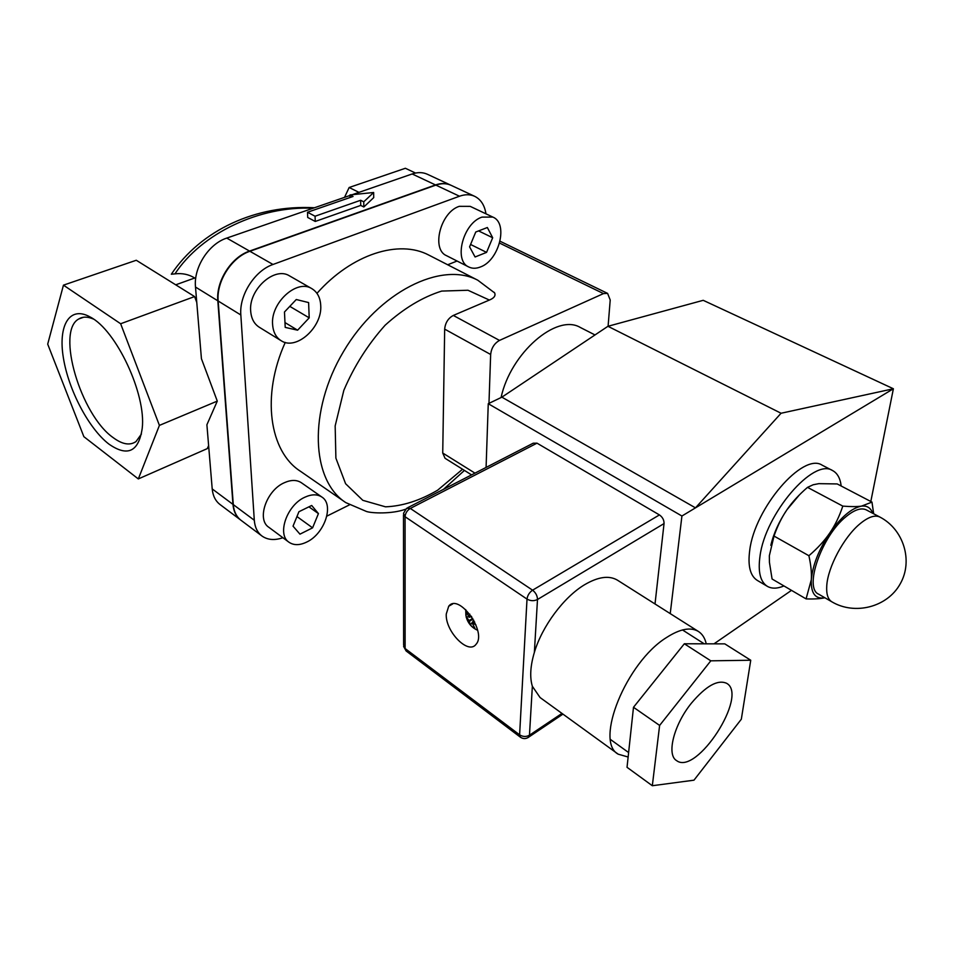 <?xml version="1.0" encoding="UTF-8"?>
<svg xmlns="http://www.w3.org/2000/svg" width="954" height="954" viewBox="0 0 954 954"><rect width="100%" height="100%" fill="white"/><g stroke="black" fill="none" stroke-linecap="round" stroke-linejoin="round"><path stroke-width="1.43" d="M608.092 326.256L610.214 299.997L607.591 293.391L603.488 293.593L499.502 340.411L453.317 315.44L489.366 300.057C494.053 298.149 495.818 295.764 494.661 292.926L493.981 292.198M451.254 185.386L450.98 185.267C446.448 183.24 441.404 183.192 435.871 185.112L249.9 251.284C231.679 257.27 216.26 281.406 218.168 301.023L233.289 504.606C233.897 511.63 236.52 516.889 241.159 520.395L261.754 535.85M471.574 474.889L445.041 458.278L442.728 453.031L444.671 329.13C445.291 322.81 448.165 318.242 453.317 315.44M444.671 329.13L490.654 354.483L488.973 403.375M490.654 354.483C491.382 348.043 494.339 343.357 499.502 340.411M501.077 397.544C510.533 353.052 556.731 313.258 580.282 327.449L580.7 327.651M447.688 264.771L457.061 261.026M344.847 501.959L300.462 471.276C269.469 451.683 261.062 395.791 285.246 342.426M316.966 293.343C351.954 253.907 399.13 239.323 428.763 255.064L429.694 255.541M349.987 194.926L353.052 196.464L307.522 212.253L315.07 216.224L360.648 200.268L363.748 201.819L373.658 192.493L349.987 194.926L350.035 197.502M363.748 201.819L363.832 206.982L373.718 197.609L373.658 192.493M363.832 206.982L360.731 205.42L360.648 200.268M360.731 205.42L315.249 221.447L315.07 216.224M315.249 221.447L307.713 217.464L307.522 212.253M196.774 302.418L194.592 296.575L136.279 260.263L63.453 285.151L47.7 344.144L83.869 436.682L138.318 478.932L159.413 425.389L120.645 323.752L63.453 285.151M138.318 478.932L207.28 448.618L208.628 445.637M314.474 207.745C256.03 204.561 200.924 230.057 171.326 274.227L174.952 273.87C182.262 272.999 188.856 274.382 194.711 278.008L195.689 278.604M344.525 197.359L349.152 187.497L358.954 192.362M141.442 433.998L136.028 441.547C129.947 445.768 122.291 444.433 113.073 437.552C80.851 415.157 55.737 331.205 78.753 318.982C82.748 316.501 87.649 316.525 93.432 319.053M108.899 444.087C127.574 457.073 138.676 451.838 142.218 428.358C146.367 394.539 116.352 330.144 90.225 317.038C69.678 305.363 57.979 325.219 63.346 357.655C68.449 389.971 88.853 428.751 108.899 444.087M349.152 187.497L405.367 168.274L415.527 173.044M349.999 195.463L226.766 238.083C208.628 243.866 193.435 267.621 195.498 287.047L201.425 358.68L217.285 401.109L159.413 425.389M194.592 296.575L120.645 323.752M217.285 401.109L206.899 424.768L212.205 488.925C212.873 495.901 215.532 501.136 220.207 504.666L240.551 519.93M450.932 185.243L450.622 185.1C446.078 183.073 441.046 183.025 435.501 184.933L249.543 251.081C231.321 257.067 215.914 281.191 217.822 300.808L232.967 504.368C233.575 511.392 236.198 516.651 240.837 520.145L240.849 520.157M174.952 273.87C201.688 233.158 259.679 205.742 312.984 208.258M478.586 230.916L492.681 237.749L486.564 252.381L475.08 256.984L469.583 246.859L475.748 232.013L487.351 227.517L492.681 237.749M470.584 244.462L486.564 252.381M481.937 217.118C463.024 223.2 453.377 260.943 468.879 267.037C472.337 268.682 476.201 268.658 480.482 266.953C499.18 260.454 508.649 223.188 492.824 217.071L481.937 217.118M468.879 267.037L446.639 255.732C431.053 249.566 440.378 212.217 459.279 206.326L470.203 206.362L492.824 217.071M284.471 311.994L296.277 299.52L308.607 302.573L309.203 317.837L297.6 330.191L285.21 327.389L284.471 311.994M284.984 322.571L297.6 330.191M289.789 306.365L309.203 317.837M272.605 324.539C273.142 332.064 275.992 337.454 281.144 340.709C296.169 350.881 322.345 327.317 320.735 305.566C320.329 297.612 317.324 291.948 311.731 288.585C296.885 278.854 270.507 302.788 272.605 324.539M280.858 340.53L259.357 327.282C254.181 324.002 251.284 318.648 250.687 311.183C248.422 289.622 274.585 266.118 289.503 275.873L289.789 276.04M299.961 534.157L293.033 526.167L298.924 511.726L311.696 505.477L318.433 513.598L312.59 527.836L299.961 534.157M296.956 516.555L312.59 527.836M308.917 506.836L318.433 513.598M306.771 542.027C324.598 533.799 334.472 504.594 321.796 496.998C317.205 494.065 311.553 494.136 304.839 497.225C286.88 505.06 276.66 534.657 289.074 542.289C293.88 545.497 299.783 545.414 306.771 542.027M288.859 542.146L268.897 527.335C256.411 519.62 266.404 490.344 284.304 482.736C291.006 479.731 296.67 479.707 301.285 482.676L301.488 482.819M485.968 213.827C484.596 205.182 480.804 199.326 474.579 196.274C470.072 194.258 465.039 194.246 459.494 196.226L272.999 264.473C254.718 270.662 239.072 295.18 240.837 314.975L254.301 520.252C254.861 527.323 257.437 532.594 262.052 536.076C267.728 540 274.68 540.548 282.909 537.722M326.84 516.138L349.426 504.893M427.571 174.343L427.309 174.224C422.741 172.185 417.697 172.102 412.164 173.962L352.217 194.699M870.811 501.494L893.385 388.767L703.205 300.319L607.948 326.292L501.887 397.162L488.257 403.709L486.087 467.424M488.257 403.709L681.919 516.019L695.478 507.862L781.064 413.249L893.385 388.767L695.478 507.862L501.887 397.162M713.986 643.843L791.498 590.359M781.064 413.249L607.948 326.292M681.919 516.019L670.233 613.613M706.246 643.819C704.923 638.011 702.251 633.861 698.233 631.345C690.434 626.861 679.856 628.936 666.476 637.558C626.313 662.279 594.175 741.723 618.264 754.209L628.137 757.023M617.846 753.91L540.071 697.541L532.356 686.284C529.649 677.316 530.317 666.023 534.359 652.417C542.146 626.146 563.945 596.942 584.707 584.659C598.146 576.8 609.01 575.274 617.298 580.08L617.727 580.354M446.257 614.03L448.714 606.231C458.755 592.684 487.351 632.275 476.034 644.308C468.331 655.183 445.148 631.321 446.257 614.03M403.59 646.383L406.118 650.962L405.116 648.541L405.08 516.734C405.402 513.169 407.143 510.402 410.303 508.434L406.642 508.267L403.494 513.335L405.08 516.734L527.013 599.1C530.507 601.044 534.001 601.187 537.496 599.494C537.388 595.773 535.743 592.661 532.582 590.18C529.387 592.422 527.526 595.391 527.013 599.1L519.608 734.83L520.455 737.239C523.317 739.111 526.131 739.016 528.91 736.965L529.458 735.212C526.167 736.989 522.887 736.858 519.608 734.83L405.116 648.541L403.614 644.952L403.494 514.79M527.8 737.728L562.943 714.117M655.016 603.965L664.044 523.579C664.103 520.013 662.565 517.128 659.429 514.921L537.007 443.169L533.203 443.205L407.752 507.695M691.316 703.277C705.888 685.998 717.646 679.331 726.602 683.291C748.854 695.072 696.575 776.103 676.553 760.588C666.357 754.805 673.798 724.885 691.316 703.277M750.738 660.24L710.802 660.824L684.328 643.771L724.801 643.867L750.738 660.24L741.33 719.209L693.975 780.181L652.321 785.726L627.028 767.302L633.492 707.284L684.328 643.771M710.802 660.824L659.619 725.434L633.492 707.284M659.619 725.434L652.321 785.726M468.831 616.856L466.112 616.904L469.141 620.517L470.382 625.025L472.624 627.052L474.901 628.245L472.302 623.212L474.603 621.853M472.302 623.212L474.627 621.913M472.707 623.045L475.974 624.977M473.756 620.207L472.802 619.885L472.707 618.371M469.141 620.517L472.695 618.419M469.511 621.233L472.564 619.42M473.804 620.303L470.382 625.025M469.857 614.185L469.225 617.357L466.256 611.788L466.112 616.904M470.227 616.844L471.741 616.821M469.63 617.202L471.324 616.201M770.82 545.33C773.682 533.286 779.096 521.385 787.062 509.603L799.357 494.947M808.897 555.729C817.59 548.276 824.554 540.691 829.777 532.988C818.83 549.599 812.677 565.197 811.294 579.77C811.771 573.115 810.972 565.102 808.897 555.729L774.016 536.065L769.353 555.681L769.437 562.371L772.072 578.995L806.082 598.897L811.294 579.77C810.828 593.412 815.348 599.41 824.852 597.753C820.309 598.79 814.048 599.172 806.082 598.897M842.799 506.109C850.789 506.765 857.014 506.765 861.486 506.121C851.672 508.041 841.106 516.996 829.777 532.988C835.048 525.308 839.389 516.352 842.799 506.109L807.513 487.363C799.023 494.673 792.202 502.09 787.062 509.603C781.875 517.092 777.522 525.916 774.016 536.065M872.695 513.264C870.764 507.85 867.031 505.465 861.486 506.121L871.98 502.102L873.661 513.777M871.98 502.102L837.218 483.94L818.842 483.654L813.202 484.751L807.513 487.363M831.781 601.771L818.711 594.199C803.602 588.26 821.561 536.112 845.995 516.674C854.39 509.77 861.128 507.492 866.196 509.841L866.399 509.949M783.938 585.947C777.403 588.701 771.929 588.856 767.505 586.436C760.326 581.988 757.822 571.899 760.004 556.17C765.251 513.801 813.535 457.681 832.532 470.537C837.374 473.089 840.247 478.24 841.178 486.015M767.207 586.257L757.464 580.509C750.214 576.025 747.638 565.937 749.737 550.243C754.757 507.969 802.946 452.22 822.121 465.158L822.42 465.313M474.961 473.136L442.728 453.031M499.586 243.091L603.488 293.593M462.547 469.237L437.695 490.153C419.951 500.576 402.564 506.133 385.511 506.824L362.818 500.325L345.587 483.714L335.891 458.135L335.164 425.901L343.834 390.341C354.113 366.205 367.886 344.489 385.142 325.207C403.625 308.488 422.479 297.111 441.702 291.077L467.985 290.255L489.366 300.057M494.661 292.926L477.787 280.214C441.499 260.871 378.738 291.721 343.535 351.513C307.927 411.067 311.171 480.506 345.813 502.627L366.479 511.487C371.726 513.264 391.653 514.182 405.378 509.305M194.711 278.008L175.727 284.817M212.205 488.925L232.967 504.368M195.498 287.047L217.822 300.808M233.289 504.606L254.301 520.252M218.168 301.023L240.837 314.975M249.9 251.284L272.999 264.473M435.871 185.112L459.494 196.226M412.164 173.962L435.501 184.933M226.766 238.083L249.543 251.081M561.966 713.413L529.458 735.212L532.356 686.284M659.429 514.921L532.582 590.18L410.303 508.434L537.007 443.169M534.359 652.417L537.496 599.494L664.044 523.579M826.76 585.744C826.212 594.127 827.953 599.517 831.983 601.891C854.903 615.425 887.256 607.197 900.171 583.943C913.455 560.892 903.581 529.22 879.803 517.02C874.806 514.695 868.104 517.032 859.721 524.02C843.813 537.197 827.798 567.272 826.76 585.744M880.029 517.128L866.196 509.841M500.063 241.243L607.591 293.391M580.282 327.449L594.998 334.949M464.443 470.417L443.527 489.307M428.763 255.064L477.787 280.214M78.753 318.982L83.594 317.241M289.503 275.873L311.731 288.585M301.285 482.676L321.796 496.998M450.98 185.267L474.579 196.274M427.309 174.224L450.622 185.1M617.298 580.08L698.233 631.345M448.714 606.231L452.601 604.001M406.118 650.962L520.455 737.239M704.231 643.819L682.492 629.95M628.614 752.551L610.524 739.517M465.719 609.618L465.874 615.473M466.267 617.262C468.068 623.367 471.848 627.708 477.62 630.272M873.459 513.669L873.566 512.68M822.121 465.158L832.532 470.537"/></g></svg>
